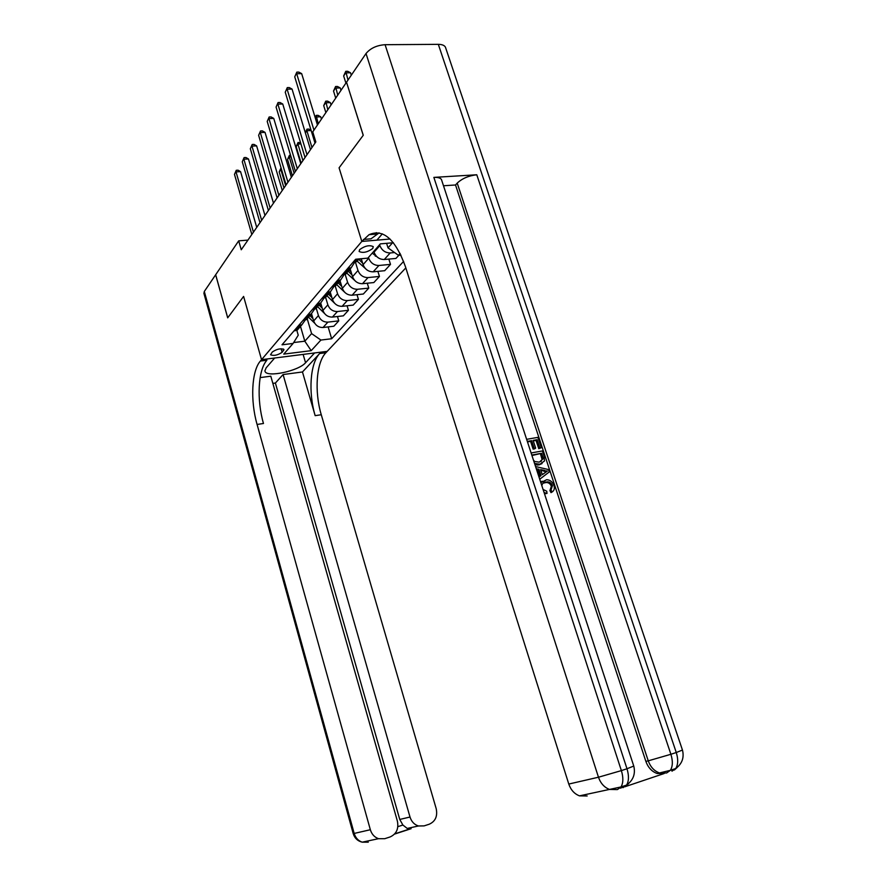 <?xml version="1.0" encoding="UTF-8"?>
<svg xmlns="http://www.w3.org/2000/svg" width="887" height="887" viewBox="0 0 887 887"><rect width="100%" height="100%" fill="white"/><g stroke="black" fill="none" stroke-linecap="round" stroke-linejoin="round"><path stroke-width="1.33" d="M359.623 249.646L359.124 251.464C362.85 253.294 367.395 252.307 372.74 248.493L373.272 246.641C369.502 244.812 364.956 245.821 359.623 249.646M346.54 82.28L363.215 135.323L339.078 167.831L361.818 241.43L261.543 359.678L327.203 351.352L405.825 267.896M247.939 240.111L238.703 240.854L241.253 249.768L315.827 141.92L312.756 131.886L346.473 82.28M282.133 352.305L283.973 349.5C280.758 348.159 276.877 348.99 272.331 351.984L270.535 354.756C273.728 356.086 277.587 355.277 282.133 352.305L281.101 348.735M587.161 795.972L579.488 795.861C574.399 793.909 570.84 789.973 568.789 784.053L598.47 777.223L366.021 53.53L346.529 82.214L363.26 135.256L339.078 167.831L361.818 241.43L390.036 239.035M293.664 342.548L304.818 341.196L311.592 333.601L320.906 340.054L331.66 338.745L403.618 261.399M320.906 340.054L311.193 350.664L283.762 354.113L293.109 343.446L298.243 335.186L296.823 330.341M393.418 242.739L380.357 243.87L367.861 258.128L355.643 259.248L282.022 344.799L293.109 343.446M400.17 253.46L398.463 255.334L400.957 255.101M204.309 291.468L354.19 833.436L353.203 833.569L203.91 293.375L204.309 291.468L215.652 274.782L227.693 317.845L243.603 296.424L227.715 317.801L215.674 274.737L238.703 240.854M264.88 370.888L266.133 367.861L274.671 358.015L261.543 359.678L243.603 296.424L261.543 359.678L260.368 361.064C251.564 370.966 250.212 400.636 257.086 424.452L370.345 829.722C371.753 834.257 374.491 837.25 378.538 838.692L384.77 838.692L390.103 836.951C396.445 834.057 398.862 828.757 397.376 821.074L270.801 376.188L260.146 377.607M300.493 326.394L304.818 341.196L311.193 350.664M307.19 318.644L311.592 333.601M311.559 313.854L313.665 320.983C315.428 325.396 318.544 327.558 323.034 327.503L333.856 326.228L338.767 320.872L337.459 316.504M316.249 308.166L318.433 315.55C320.218 319.985 323.356 322.181 327.88 322.125L338.767 320.872M320.706 303.044L322.912 310.45C324.709 314.918 327.88 317.125 332.425 317.08L343.369 315.839L348.447 310.295L347.072 305.782M325.607 297.345L327.846 304.829C329.654 309.341 332.847 311.57 337.426 311.525L348.447 310.295M330.208 292.023L332.47 299.562C334.288 304.097 337.515 306.348 342.116 306.325L353.203 305.106L358.437 299.385L357.006 294.684M335.253 286.113L337.559 293.763C339.399 298.331 342.648 300.604 347.283 300.582L358.437 299.385M340.02 280.669L342.338 288.319C344.2 292.921 347.471 295.216 352.128 295.205L363.348 294.018L368.77 288.109L367.262 283.23M345.165 274.327L347.604 282.321C349.489 286.956 352.771 289.284 357.472 289.273L368.77 288.109M350.165 268.927L352.538 276.689C354.445 281.367 357.76 283.707 362.484 283.707L373.848 282.554L379.448 276.445L377.873 271.367M355.41 262.075L357.982 270.491C359.911 275.203 363.249 277.564 368.005 277.576L379.448 276.445M361.275 258.738L363.093 264.659C365.034 269.404 368.404 271.799 373.194 271.821L384.703 270.701L390.502 264.381L388.85 259.093M368.482 257.43L368.726 258.239C370.699 263.029 374.092 265.435 378.915 265.479L390.502 264.381M373.771 251.398L374.026 252.207C376.01 257.03 379.425 259.47 384.282 259.514L395.935 258.439L398.817 255.301M379.603 244.745L379.858 245.566C381.865 250.422 385.313 252.884 390.202 252.95L394.571 252.551M386.599 243.337L388.018 247.872L392.531 242.816M293.985 330.906L297.234 330.152L300.538 325.23M331.66 338.745L328.135 326.904M298.631 325.496L301.913 324.742L305.195 320.085M302.999 320.418L306.303 319.675L309.63 314.597M307.811 314.83L311.126 314.087L314.453 309.286M312.324 309.585L315.661 308.842L319.032 303.598M317.291 303.809L320.65 303.066L324.021 298.121M321.959 298.398L325.341 297.655L328.744 292.233M327.092 292.422L330.496 291.679L333.9 286.568M331.915 286.811L335.341 286.08L338.779 280.469M337.237 280.636L340.686 279.904L344.123 274.615M342.227 274.837L345.697 274.105L349.156 268.295M347.737 268.439L351.23 267.708L354.7 262.242M352.904 262.43L356.419 261.698L359.257 258.915M398.463 255.334L388.018 247.872M256.731 227.394L240.565 171.646L236.02 171.89L253.438 232.161M234.478 174.384L236.264 170.293L234.478 174.384L251.819 234.49M236.264 170.293L238.082 170.193L240.565 171.646M314.719 323.256L308.499 317.125M312.191 316.005L310.727 314.552M309.862 315.55L312.967 318.621M285.636 185.583L280.846 169.461L279.194 171.912L283.973 188M281.501 169.428L280.846 169.461L281.046 167.887M279.194 171.912L281.002 167.898M264.969 215.463L248.471 158.973L243.858 159.194L261.643 220.275M242.273 161.767L244.102 157.598L242.273 161.767L259.98 222.681M244.102 157.598L245.943 157.509L248.471 158.973M273.484 203.156L256.631 145.889L251.963 146.1L270.125 208.013M250.322 148.75L252.185 144.492L250.322 148.75L268.406 210.496M252.185 144.492L254.048 144.415L256.631 145.889M282.277 190.439L265.047 132.385L260.323 132.562L278.895 195.34M258.627 135.312L260.523 130.966L258.627 135.312L277.11 197.912M260.523 130.966L262.419 130.899L265.047 132.385M324.431 313.388L317.579 306.625M321.449 305.516L319.874 303.964M318.987 304.995L322.247 308.221M294.151 173.275L289.251 156.944L287.543 159.483L292.422 175.77M291.036 156.855L289.251 156.944L289.395 155.38L290.57 155.325M287.543 159.483L289.395 155.38M334.721 303.365L326.959 295.781M331.006 294.695L329.332 293.032M328.412 294.096L331.849 297.5M302.922 160.591L297.921 144.038L296.158 146.654L301.148 163.164M300.915 143.905L297.921 144.038L298.043 142.474L300.571 142.796M296.158 146.654L298.043 142.474M345.231 292.777L336.639 284.572M340.885 283.507L339.089 281.744M338.147 282.842L341.761 286.423M311.98 147.486L306.869 130.722L305.394 132.906M311.16 130.544L306.869 130.722L306.98 129.147L308.809 129.081L311.104 130.356M305.328 132.684L306.98 129.147M291.368 177.3L273.75 118.426L268.961 118.592L287.942 182.245M267.209 121.419L269.149 116.995L267.209 121.419L286.113 184.895M269.149 116.995L271.067 116.929L273.75 118.426M356.031 281.667L346.651 272.996M321.438 119.124L320.728 116.807L316.105 116.962L315.34 118.104M351.097 271.954L349.19 270.069M348.203 271.2L352.017 274.981M318.222 123.847L316.204 115.399L318.056 115.332L320.728 116.807M315.118 117.394L316.204 115.399M265.013 371.354C266.743 377.829 298.764 370.954 305.56 362.739L314.597 352.948L327.203 351.352L325.906 352.727C316.249 362.506 314.286 391.555 321.271 414.739L436.193 808.645C437.723 816.206 435.417 821.384 429.286 824.2L424.119 825.886L418.453 825.974C414.307 824.644 411.49 821.661 410.005 817.027L283.086 374.547L275.391 383.04L399.76 819.444L410.005 817.027M272.852 383.384L275.391 383.04M302.467 371.963L319.675 353.514C310.095 363.315 308.188 392.42 315.162 415.659L302.467 371.963L283.086 374.547M397.842 826.662L402.886 825.032L399.76 819.444M260.368 361.064L266.887 360.233C257.995 370.123 256.587 399.727 263.472 423.487L257.086 424.452M402.886 825.032L407.244 828.436L411.113 828.713M540.826 482.606L546.658 479.734C550.095 479.856 552.534 481.774 553.954 485.488C554.852 488.449 554.231 490.611 552.102 491.997L551.015 492.64L549.929 490.611L551.348 486.331C550.306 483.703 548.565 482.439 546.104 482.517L543.044 483.193M543.077 489.469L546.747 491.221L547.013 493.416L544.507 493.815M540.682 482.173L542.145 481.197M538.986 476.973L539.928 476.297L537.855 469.944L536.591 469.689M526.645 439.331L537.888 437.369L541.314 447.724L538.764 448.689L536.036 440.407L533.287 440.894M541.314 447.724L539.828 447.99L537.09 439.697L533.12 440.395L535.67 448.135L534.606 448.833L533.12 449.11L530.581 441.371L527.488 441.914M624.858 785.649L620.623 788.199M625.169 786.669L664.208 773.508L657.178 773.508C651.89 771.646 648.12 767.599 645.88 761.401L648.253 760.835L457.215 183.11C462.127 178.498 468.646 175.715 476.774 174.772L433.865 177.389C437.856 177.2 440.384 177.91 441.449 179.518L441.781 180.538M443.5 185.76L455.519 184.984L645.88 761.401M542.046 463.579L538.919 464.921L534.983 464.766M376.31 232.627L374.968 234.201M382.341 233.835L376.864 240.155L361.818 241.43L369.036 234.689C383.217 228.513 395.347 239.157 405.414 266.599L568.789 784.053M366.021 53.53C370.411 48.231 376.764 45.292 385.091 44.694L438.322 44.35C441.937 44.372 444.298 45.292 445.407 47.089L445.828 48.33M455.519 184.984L457.215 183.11M363.504 239.446L371.01 238.814L379.126 232.882M535.67 448.135L534.174 448.412L531.623 440.662L530.581 441.371M531.623 440.662L527.322 441.416M534.174 448.412L533.12 449.11M537.09 439.697L536.036 440.407M539.828 447.99L538.764 448.689M531.113 452.969L542.367 450.94L544.03 455.973L544.496 460.941L539.983 464.245L534.539 463.424M533.464 460.131L534.684 461.495L539.318 462.149L543.099 458.767L542.556 456.273L541.569 453.279L531.801 455.064M539.983 464.245L538.919 464.921M541.569 453.279L531.956 455.53M541.015 461.65L542.035 459.455L540.505 453.978M543.099 458.767L542.035 459.455M542.556 456.273L541.491 456.96M539.008 477.051L541.003 475.632L538.919 469.278L536.28 468.735M535.571 466.551L548.521 469.567L549.297 471.928L539.728 479.235M544.707 470.465L540.615 469.622L542.29 474.711L547.423 471.03L540.937 470.587M538.919 469.278L537.855 469.944M541.003 475.632L539.928 476.297M542.267 474.623L546.348 471.696L543.631 471.141M547.423 471.03L546.348 471.696M552.102 491.997L551.015 489.957L552.435 485.677C551.392 483.049 549.641 481.774 547.179 481.863L544.784 482.65M545.86 481.996C543.631 482.229 542.29 483.459 541.835 485.677M552.435 485.677L551.348 486.331M551.015 489.957L549.929 490.611M547.013 493.416L544.097 492.562M300.771 163.707L282.742 104.001L277.886 104.134L297.311 168.696M276.079 107.072L278.063 102.548L276.079 107.072L295.415 171.446M278.063 102.548L280.004 102.493L282.742 104.001M367.14 270.091L357.006 261.022M331.062 104.965L330.33 102.615L325.651 102.748L323.711 105.631L325.873 112.594M361.663 260.013L360.455 258.804M358.614 259.17L362.628 263.162M327.813 109.733L325.729 101.185L327.602 101.129L330.33 102.615M323.711 105.631L325.729 101.185M310.494 149.648L292.045 89.077L287.122 89.188L307.002 154.682M285.248 92.226L287.288 87.602L285.248 92.226L305.039 157.531M287.288 87.602L289.251 87.558L292.045 89.077M378.594 258.028L372.241 253.128M341.007 90.33L340.253 87.946L335.519 88.057L333.523 91.039L335.729 98.102M337.736 95.142L335.585 86.505L337.47 86.46L340.253 87.946M333.523 91.039L335.585 86.505M317.457 124.989L301.669 73.632L296.679 73.721L313.965 130.123M294.739 76.859L296.823 72.135L294.739 76.859L315.007 143.117M296.823 72.135L298.819 72.102L301.669 73.632M351.296 75.195L350.531 72.778L345.719 72.867L343.657 75.949L345.919 83.112M347.992 80.052L345.764 71.315L347.682 71.282L350.531 72.778M343.657 75.949L345.764 71.315M318.433 315.55L313.665 320.983M327.846 304.829L322.912 310.45M337.559 293.763L332.47 299.562M347.604 282.321L342.338 288.319M357.982 270.491L352.538 276.689M368.726 258.239L363.093 264.659M379.858 245.566L374.026 252.207M327.88 322.125L323.034 327.503M299.751 325.363L295.094 330.773M308.942 314.708L304.13 320.296M337.426 311.525L332.425 317.08M318.444 303.687L313.466 309.463M347.283 300.582L342.116 306.325M328.257 292.3L323.112 298.276M357.472 289.273L352.128 295.205M338.413 280.514L333.091 286.701M368.005 277.576L362.484 283.707M348.924 268.329L343.413 274.715M378.915 265.479L373.194 271.821M356.84 259.137L354.113 262.319M390.202 252.95L384.282 259.514M283.153 348.913L283.629 350.576M319.675 353.514L325.906 352.727M315.162 415.659L321.271 414.739M410.714 828.835L394.538 834.09M365.854 841.397L368.282 842.162L362.184 842.173C358.215 840.776 355.554 837.86 354.19 833.436L370.345 829.722M303.121 354.412L305.56 362.739M385.091 44.694L621.377 770.603L626.987 768.752L433.865 177.389M476.774 174.772L670.894 754.283L676.26 752.52L438.322 44.35M657.178 773.508L670.384 770.326C672.789 766.357 672.967 761.013 670.894 754.283L648.253 760.835C650.515 767.055 654.284 771.102 659.584 772.987L666.625 772.976L670.384 770.326L675.728 768.53C678.156 764.561 678.333 759.217 676.26 752.52L682.458 750.058M674.397 769.994L677.069 767.554M671.969 771.18L675.728 768.53C682.059 763.84 684.309 757.72 682.491 750.169L445.407 47.089M579.488 795.861L621.022 786.946C623.328 782.933 623.439 777.489 621.377 770.603L598.47 777.223C600.621 783.354 604.313 787.434 609.546 789.452L617.407 789.585L621.022 786.946L626.61 785.062C628.927 781.059 629.06 775.615 626.987 768.752L633.773 766.058M625.025 786.78L628.683 783.52M622.984 787.7L626.61 785.062C633.207 780.283 635.613 773.985 633.806 766.18L441.449 179.518M545.217 472.616L544.141 473.281M375.301 256.166L375.833 255.567M301.913 324.742L297.234 330.152M311.126 314.087L306.303 319.675M320.65 303.066L315.661 308.842M330.496 291.679L325.341 297.655M340.686 279.904L335.341 286.08M351.23 267.708L345.697 274.105M358.78 258.96L356.419 261.698M407.244 828.436L418.453 825.974M353.214 833.592C354.623 838.16 357.616 841.02 362.184 842.173L378.538 838.692M394.782 833.824L409.683 828.99M376.587 234.068L369.036 234.689M537.433 465.087L538.487 464.411M546.104 482.517L547.179 481.863"/></g></svg>
